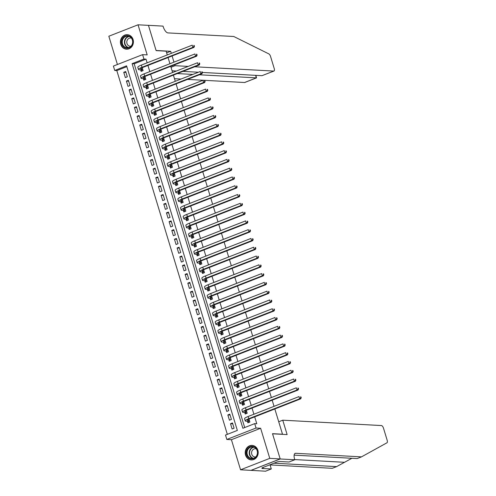 <?xml version="1.0" encoding="UTF-8"?>
<svg xmlns="http://www.w3.org/2000/svg" width="496" height="496" viewBox="0 0 496 496"><rect width="100%" height="100%" fill="white"/><g stroke="black" fill="none" stroke-linecap="round" stroke-linejoin="round"><path stroke-width="0.74" d="M120.751 44.349A7.266 6.498 -86.9 0 0 126.517 49.197A7.266 6.498 -86.9 0 0 133.064 39.525A7.266 6.498 -86.9 0 0 127.305 34.683A7.266 6.498 -86.9 0 0 120.751 44.349M245.539 455.068A7.266 6.498 -86.9 0 0 251.298 459.916A7.266 6.498 -86.9 0 0 257.852 450.244A7.266 6.498 -86.9 0 0 252.092 445.402A7.266 6.498 -86.9 0 0 245.539 455.068M114.731 70.469L113.398 66.073L142.606 54.641L143.939 59.036L132.097 63.668L242.873 428.265L254.708 423.627L256.048 428.023L226.839 439.456L225.506 435.066L237.342 430.429L126.573 65.832L114.731 70.469L116.814 70.581L227.335 434.347M167.27 54.938L166.129 51.169L156.128 50.623L148.459 25.364L138.043 24.8L108.835 36.233L117.422 64.499M274.834 408.964L282.503 434.217L272.509 433.671L280.184 458.93L250.976 470.363L240.56 469.793L269.768 458.36L260.629 428.271L256.048 428.023M260.629 428.271L231.421 439.704L240.56 469.793M231.421 439.704L226.839 439.456M280.184 458.93L269.768 458.36M140.659 69.849L141.124 71.387L143.102 70.612L142.216 67.692M143.332 78.635L143.797 80.172L145.768 79.397L144.882 76.477M145.998 87.42L146.463 88.958L148.44 88.183L147.554 85.262M148.67 96.205L149.135 97.743L151.106 96.968L150.22 94.048M151.336 104.991L151.807 106.528L153.779 105.753L152.892 102.833M154.008 113.776L154.473 115.314L156.445 114.539L155.558 111.619M156.674 122.562L157.145 124.099L159.117 123.324L158.23 120.404M159.346 131.347L159.811 132.885L161.783 132.11L160.896 129.189M162.012 140.132L162.483 141.67L164.455 140.895L163.568 137.975M164.684 148.918L165.149 150.455L167.121 149.68L166.234 146.76M167.35 157.703L167.822 159.241L169.793 158.466L168.907 155.546M170.023 166.489L170.488 168.026L172.459 167.251L171.573 164.331M172.689 175.274L173.16 176.812L175.131 176.037L174.245 173.116M175.361 184.059L175.826 185.597L177.797 184.822L176.911 181.902M178.027 192.845L178.498 194.382L180.47 193.607L179.583 190.687M180.699 201.63L181.164 203.168L183.142 202.393L182.255 199.473M183.365 210.416L183.836 211.953L185.808 211.178L184.921 208.258M186.037 219.201L186.502 220.739L188.48 219.964L187.593 217.043M188.703 227.986L189.174 229.524L191.146 228.749L190.259 225.829M191.375 236.772L191.84 238.309L193.818 237.534L192.932 234.614M194.041 245.557L194.513 247.095L196.484 246.32L195.598 243.4M196.714 254.343L197.179 255.88L199.156 255.105L198.27 252.185M199.386 263.128L199.851 264.666L201.822 263.891L200.936 260.97M202.052 271.913L202.517 273.451L204.495 272.676L203.608 269.756M204.724 280.699L205.189 282.236L207.161 281.461L206.274 278.541M207.39 289.484L207.855 291.022L209.833 290.247L208.946 287.327M210.062 298.27L210.527 299.807L212.499 299.032L211.612 296.118M212.728 307.055L213.193 308.593L215.171 307.818L214.284 304.904M215.4 315.84L215.865 317.378L217.837 316.603L216.95 313.689M218.066 324.626L218.531 326.163L220.509 325.388L219.623 322.474M220.739 333.411L221.204 334.949L223.175 334.174L222.289 331.26M223.405 342.197L223.876 343.734L225.847 342.959L224.961 340.045M226.077 350.982L226.542 352.52L228.513 351.745L227.627 348.831M228.743 359.767L229.214 361.305L231.186 360.53L230.299 357.616M231.415 368.553L231.88 370.09L233.852 369.315L232.965 366.401M234.081 377.338L234.552 378.876L236.524 378.101L235.637 375.187M236.753 386.124L237.218 387.661L239.19 386.886L238.303 383.972M239.419 394.909L239.89 396.447L241.862 395.672L240.975 392.758M242.091 403.694L242.556 405.232L244.528 404.457L243.641 401.543M244.757 412.48L245.229 414.017L247.2 413.242L246.314 410.328M232.754 423.832L230.51 423.714L232.109 428.984L234.081 428.209L232.481 422.939L230.51 423.714M230.082 415.047L227.838 414.929L229.437 420.199L231.415 419.424L229.809 414.154L227.838 414.929M227.416 406.261L225.165 406.143L226.771 411.413L228.743 410.638L227.143 405.368L225.165 406.143M224.744 397.476L222.499 397.358L224.099 402.628L226.077 401.853L224.471 396.583L222.499 397.358M222.078 388.69L219.827 388.573L221.433 393.843L223.405 393.068L221.805 387.798L219.827 388.573M219.406 379.905L217.161 379.787L218.761 385.057L220.739 384.282L219.133 379.012L217.161 379.787M216.74 371.12L214.489 371.002L216.095 376.272L218.066 375.497L216.467 370.227L214.489 371.002M214.067 362.334L211.823 362.216L213.423 367.486L215.394 366.711L213.795 361.441L211.823 362.216M211.401 353.549L209.151 353.431L210.757 358.701L212.728 357.926L211.129 352.656L209.151 353.431M208.729 344.763L206.485 344.646L208.084 349.916L210.056 349.141L208.456 343.871L206.485 344.646M206.057 335.978L203.813 335.86L205.418 341.13L207.39 340.355L205.79 335.085L203.813 335.86M203.391 327.193L201.147 327.075L202.746 332.345L204.718 331.57L203.118 326.3L201.147 327.075M200.719 318.407L198.474 318.289L200.08 323.559L202.052 322.784L200.452 317.514L198.474 318.289M198.053 309.622L195.808 309.504L197.408 314.774L199.38 313.999L197.78 308.729L195.808 309.504M195.381 300.836L193.136 300.712L194.742 305.989L196.714 305.214L195.114 299.944L193.136 300.712M192.715 292.051L190.47 291.927L192.07 297.203L194.041 296.428L192.442 291.158L190.47 291.927M190.042 283.266L187.798 283.142L189.404 288.418L191.375 287.643L189.776 282.373L187.798 283.142M187.376 274.48L185.132 274.356L186.732 279.632L188.703 278.857L187.104 273.587L185.132 274.356M184.704 265.695L182.46 265.571L184.059 270.847L186.037 270.072L184.431 264.802L182.46 265.571M182.038 256.909L179.794 256.785L181.393 262.062L183.365 261.287L181.765 256.017L179.794 256.785M179.366 248.124L177.122 248L178.721 253.276L180.699 252.501L179.093 247.231L177.122 248M176.7 239.339L174.456 239.215L176.055 244.491L178.027 243.716L176.427 238.446L174.456 239.215M174.028 230.553L171.783 230.429L173.383 235.705L175.361 234.93L173.755 229.66L171.783 230.429M171.362 221.768L169.117 221.644L170.717 226.92L172.689 226.145L171.089 220.875L169.117 221.644M168.69 212.982L166.445 212.858L168.045 218.135L170.023 217.36L168.417 212.09L166.445 212.858M166.024 204.197L163.779 204.073L165.379 209.349L167.35 208.574L165.751 203.304L163.779 204.073M163.351 195.412L161.107 195.288L162.707 200.564L164.684 199.789L163.079 194.519L161.107 195.288M160.685 186.626L158.441 186.502L160.041 191.778L162.012 191.003L160.413 185.733L158.441 186.502M158.013 177.841L155.769 177.717L157.368 182.993L159.346 182.218L157.74 176.948L155.769 177.717M155.347 169.055L153.097 168.931L154.702 174.208L156.674 173.433L155.074 168.163L153.097 168.931M152.675 160.27L150.431 160.146L152.03 165.422L154.008 164.647L152.402 159.377L150.431 160.146M150.009 151.485L147.758 151.361L149.364 156.637L151.336 155.862L149.736 150.592L147.758 151.361M147.337 142.699L145.092 142.575L146.692 147.851L148.67 147.076L147.064 141.806L145.092 142.575M144.671 133.914L142.42 133.79L144.026 139.066L145.998 138.291L144.398 133.021L142.42 133.79M141.999 125.128L139.754 125.004L141.354 130.281L143.325 129.506L141.726 124.236L139.754 125.004M139.326 116.343L137.082 116.219L138.688 121.495L140.659 120.72L139.06 115.45L137.082 116.219M136.66 107.558L134.416 107.434L136.016 112.71L137.987 111.935L136.388 106.665L134.416 107.434M133.988 98.772L131.744 98.648L133.35 103.924L135.321 103.149L133.722 97.879L131.744 98.648M131.322 89.987L129.078 89.863L130.677 95.139L132.649 94.364L131.049 89.094L129.078 89.863M128.65 81.201L126.406 81.077L128.011 86.354L129.983 85.579L128.383 80.309L126.406 81.077M126.821 66.662L116.814 70.581M127.311 76.793L125.711 71.523L123.74 72.292L125.339 77.568L127.311 76.793M254.708 423.627L256.792 423.745L254.696 416.851M253.902 414.234L252.03 408.065M251.236 405.449L249.358 399.28M248.564 396.664L246.692 390.495M245.898 387.878L244.02 381.709M243.226 379.093L241.354 372.924M240.56 370.307L238.681 364.138M237.888 361.522L236.015 355.353M235.222 352.737L233.343 346.568M232.55 343.951L230.677 337.782M229.884 335.166L228.005 328.997M227.211 326.38L225.339 320.211M224.545 317.595L222.667 311.426M221.873 308.81L220.001 302.641M219.207 300.024L217.329 293.855M216.535 291.239L214.663 285.07M213.869 282.453L211.99 276.284M211.197 273.668L209.324 267.499M208.531 264.883L206.652 258.714M205.859 256.097L203.986 249.928M203.193 247.312L201.314 241.143M200.52 238.526L198.648 232.357M197.854 229.741L195.976 223.572M195.182 220.956L193.31 214.787M192.516 212.17L190.638 206.001M189.844 203.385L187.965 197.216M187.178 194.599L185.299 188.43M184.506 185.814L182.627 179.645M181.834 177.029L179.961 170.86M179.168 168.243L177.289 162.074M176.495 159.458L174.623 153.283M173.829 150.672L171.951 144.497M171.157 141.887L169.285 135.712M168.491 133.102L166.613 126.926M165.819 124.316L163.947 118.141M163.153 115.531L161.274 109.356M160.481 106.745L158.608 100.57M157.815 97.96L155.936 91.785M155.143 89.175L153.27 82.999M152.477 80.389L150.598 74.214M149.804 71.604L147.932 65.429M147.138 62.818L146.022 59.148L134.18 63.779L244.702 427.546M247.43 421.265L247.895 422.803L249.866 422.028L248.98 419.114M168.063 57.548L169.942 63.724M170.736 66.334L172.608 72.509M173.402 75.119L175.28 81.294M176.074 83.905L177.946 90.08M178.74 92.69L180.618 98.865M181.412 101.475L183.291 107.651M184.078 110.261L185.957 116.436M186.75 119.046L188.629 125.221M189.422 127.832L191.295 134.007M192.088 136.617L193.967 142.792M194.761 145.402L196.633 151.578M197.427 154.188L199.305 160.363M200.099 162.973L201.971 169.148M202.765 171.759L204.643 177.934M205.437 180.544L207.309 186.719M208.103 189.329L209.982 195.505M210.775 198.115L212.648 204.29M213.441 206.9L215.32 213.075M216.113 215.686L217.986 221.861M218.779 224.471L220.658 230.646M221.452 233.256L223.324 239.432M224.118 242.042L225.996 248.217M226.79 250.827L228.662 257.002M229.456 259.613L231.334 265.788M232.128 268.398L234 274.573M234.794 277.183L236.673 283.359M237.466 285.969L239.339 292.144M240.132 294.754L242.011 300.929M242.804 303.54L244.677 309.715M245.47 312.325L247.349 318.5M248.143 321.11L250.021 327.286M250.809 329.896L252.687 336.071M253.481 338.681L255.359 344.856M256.153 347.467L258.025 353.642M258.819 356.252L260.698 362.427M261.491 365.037L263.364 371.213M264.157 373.823L266.036 379.998M266.829 382.608L268.702 388.783M269.495 391.394L271.374 397.569M272.168 400.179L274.04 406.354M142.606 54.641L147.188 54.889L138.043 24.8M146.022 59.148L143.939 59.036M134.18 63.779L132.097 63.668M125.984 72.416L123.74 72.292M249.401 420.49L247.963 420.416A4.656 0.787 -16.9 0 1 247.454 420.224A4.656 0.787 -16.9 0 1 249.829 418.754L300.706 398.84L299.665 398.784L248.787 418.698A6.987 1.178 163.1 0 0 245.229 420.899A6.987 1.178 163.1 0 0 245.991 421.185L247.845 421.29L249.451 420.658M249.228 422.282L247.845 421.29M300.799 397.736L301.221 397.761L300.948 396.881L300.533 396.856L300.799 397.736L299.665 398.784L298.995 396.583L248.118 416.504A6.987 1.178 163.1 0 0 244.559 418.705L245.229 420.899M300.533 396.856L300.948 396.881M301.221 397.761L300.706 398.84M255.744 447.907A6.287 5.623 93.1 0 1 256.252 456.766A6.287 5.623 93.1 0 1 248.316 457.448A6.287 5.623 93.1 0 1 247.802 448.582A6.287 5.623 93.1 0 1 255.744 447.907M248.8 457.107A5.822 5.208 -86.9 0 0 251.918 458.502A5.822 5.208 -86.9 0 0 257.052 454.838A5.822 5.208 -86.9 0 0 255.676 448.266A5.822 5.208 -86.9 0 0 252.551 446.871A5.822 5.208 -86.9 0 0 247.423 450.535A5.822 5.208 -86.9 0 0 248.8 457.107M256.172 448.818A4.148 3.708 -86.9 0 0 255.502 448.713A4.148 3.708 -86.9 0 0 251.85 451.323A4.148 3.708 -86.9 0 0 252.83 455.998A4.148 3.708 -86.9 0 0 255.056 456.99A4.148 3.708 -86.9 0 0 255.725 456.959M253.059 445.538A7.217 6.454 -86.9 0 0 252.421 445.464A7.217 6.454 -86.9 0 0 246.059 450.008A7.217 6.454 -86.9 0 0 247.764 458.155A7.217 6.454 -86.9 0 0 251.639 459.885A7.217 6.454 -86.9 0 0 252.278 459.885M130.956 37.188A6.287 5.623 93.1 0 1 131.465 46.047A6.287 5.623 93.1 0 1 123.529 46.729A6.287 5.623 93.1 0 1 123.02 37.863A6.287 5.623 93.1 0 1 130.956 37.188M124.012 46.388A5.822 5.208 -86.9 0 0 127.137 47.783A5.822 5.208 -86.9 0 0 132.265 44.119A5.822 5.208 -86.9 0 0 130.888 37.547A5.822 5.208 -86.9 0 0 127.77 36.152A5.822 5.208 -86.9 0 0 122.636 39.816A5.822 5.208 -86.9 0 0 124.012 46.388M131.384 38.099A4.148 3.708 -86.9 0 0 130.715 37.994A4.148 3.708 -86.9 0 0 127.063 40.604A4.148 3.708 -86.9 0 0 128.042 45.279A4.148 3.708 -86.9 0 0 130.268 46.271A4.148 3.708 -86.9 0 0 130.944 46.24M128.272 34.819A7.217 6.454 -86.9 0 0 127.633 34.745A7.217 6.454 -86.9 0 0 121.272 39.289A7.217 6.454 -86.9 0 0 122.977 47.436A7.217 6.454 -86.9 0 0 126.852 49.166A7.217 6.454 -86.9 0 0 127.491 49.166M270.066 464.919L332.283 468.311L336.604 466.618L351.881 458.279M282.751 420.186L381.467 425.562A2.796 1.159 68.6 0 1 383.52 428.265L387.165 440.256A2.796 1.159 68.6 0 1 386.992 442.767L361.491 456.872L295.678 453.288A6.522 2.703 68.6 0 0 295.17 453.369A6.522 2.703 68.6 0 0 294.63 459.284L294.773 459.767L280.197 458.974L272.546 433.802L287.128 434.595L282.751 420.186L278.721 421.761M294.773 459.767L289.05 462.005L279.719 461.497L277.208 461.925L261.975 467.889L263.221 467.957L261.962 468.453L271.293 468.962L265.571 471.2L250.976 470.363M250.988 470.406L280.197 458.974M361.491 456.872L357.17 458.564L294.134 455.136M273.941 463.202L336.604 466.618M271.293 468.962L270.01 464.746M263.221 467.957L263.072 467.461M174.487 78.69L181.021 79.044M187.575 79.403L244.559 82.503L256.364 77.884L255.589 75.342M177.332 73.582L192.826 74.425M199.38 74.778L256.537 77.866L244.776 82.472A2.796 1.159 -111.4 0 1 244.559 82.503M194.736 66.768L273.767 71.071A2.796 1.159 68.6 0 0 273.984 71.033A2.796 1.159 68.6 0 0 274.214 68.504L270.574 56.507A2.796 1.159 68.6 0 0 268.844 53.897L233.765 36.493L167.952 32.91A6.522 2.703 -111.4 0 1 163.172 26.598L163.023 26.114L148.44 25.321L156.091 50.493L170.667 51.286L166.644 52.861M174.759 64.759L175.045 65.695L171.021 67.27M170.667 51.286L171.3 53.357M172.093 55.974L173.966 62.143M172.093 70.798L176.384 71.027M182.937 71.387L198.431 72.23M202.38 72.447L261.962 75.69L273.767 71.071M175.045 65.695L188.189 66.408M273.984 71.033L261.962 75.69M255.862 75.355L256.537 77.866M246.735 411.705L245.297 411.63A4.656 0.787 -16.9 0 1 244.788 411.438A4.656 0.787 -16.9 0 1 247.163 409.969L298.034 390.054L296.992 389.999L246.121 409.913A6.987 1.178 163.1 0 0 242.556 412.114A6.987 1.178 163.1 0 0 243.325 412.399L245.179 412.505L246.785 411.872M246.555 413.497L245.179 412.505M298.133 388.951L298.549 388.976L298.282 388.095L297.867 388.07L298.133 388.951L296.992 389.999L296.329 387.798L245.452 407.718A6.987 1.178 163.1 0 0 241.893 409.919L242.556 412.114M297.867 388.07L298.282 388.095M298.549 388.976L298.034 390.054M244.063 402.919L242.625 402.845A4.656 0.787 -16.9 0 1 242.116 402.653A4.656 0.787 -16.9 0 1 244.491 401.183L295.368 381.269L294.326 381.207L243.449 401.128A6.987 1.178 163.1 0 0 239.89 403.329A6.987 1.178 163.1 0 0 240.653 403.614L242.507 403.719L244.113 403.087M243.889 404.711L242.507 403.719M295.461 380.165L295.876 380.19L295.61 379.31L295.194 379.285L295.461 380.165L294.326 381.207L293.657 379.012L242.78 398.933A6.987 1.178 163.1 0 0 239.221 401.134L239.89 403.329M295.194 379.285L295.61 379.31M295.876 380.19L295.368 381.269M241.397 394.134L239.959 394.06A4.656 0.787 -16.9 0 1 239.45 393.867A4.656 0.787 -16.9 0 1 241.819 392.398L292.696 372.484L291.654 372.422L240.783 392.342A6.987 1.178 163.1 0 0 237.218 394.543A6.987 1.178 163.1 0 0 237.987 394.828L239.841 394.934L241.447 394.301M241.217 395.926L239.841 394.934M292.795 371.38L293.21 371.405L292.944 370.524L292.528 370.5L292.795 371.38L291.654 372.422L290.991 370.227L240.114 390.147A6.987 1.178 163.1 0 0 236.555 392.348L237.218 394.543M292.528 370.5L292.944 370.524M293.21 371.405L292.696 372.484M238.725 385.349L237.286 385.274A4.656 0.787 -16.9 0 1 236.778 385.082A4.656 0.787 -16.9 0 1 239.153 383.613L290.03 363.698L288.988 363.636L238.111 383.557A6.987 1.178 163.1 0 0 234.552 385.758A6.987 1.178 163.1 0 0 235.315 386.043L237.169 386.148L238.774 385.516M238.551 387.14L237.169 386.148M290.123 362.595L290.538 362.619L290.272 361.739L289.856 361.714L290.123 362.595L288.988 363.636L288.319 361.441L237.441 381.362A6.987 1.178 163.1 0 0 233.883 383.563L234.552 385.758M289.856 361.714L290.272 361.739M290.538 362.619L290.03 363.698M236.059 376.563L234.62 376.489A4.656 0.787 -16.9 0 1 234.112 376.297A4.656 0.787 -16.9 0 1 236.48 374.827L287.358 354.913L286.316 354.851L235.439 374.771A6.987 1.178 163.1 0 0 231.88 376.972A6.987 1.178 163.1 0 0 232.643 377.258L234.503 377.363L236.108 376.731M235.879 378.355L234.503 377.363M287.457 353.809L287.872 353.834L287.606 352.954L287.19 352.929L287.457 353.809L286.316 354.851L285.646 352.656L234.775 372.577A6.987 1.178 163.1 0 0 231.21 374.778L231.88 376.972M287.19 352.929L287.606 352.954M287.872 353.834L287.358 354.913M233.387 367.778L231.948 367.703A4.656 0.787 -16.9 0 1 231.44 367.511A4.656 0.787 -16.9 0 1 233.814 366.042L284.692 346.127L283.65 346.065L232.773 365.986A6.987 1.178 163.1 0 0 229.214 368.187A6.987 1.178 163.1 0 0 229.977 368.472L231.83 368.578L233.436 367.945M233.213 369.57L231.83 368.578M284.785 345.024L285.2 345.049L284.933 344.168L284.518 344.143L284.785 345.024L283.65 346.065L282.98 343.871L232.103 363.791A6.987 1.178 163.1 0 0 228.544 365.992L229.214 368.187M284.518 344.143L284.933 344.168M285.2 345.049L284.692 346.127M230.721 358.992L229.282 358.918A4.656 0.787 -16.9 0 1 228.768 358.726A4.656 0.787 -16.9 0 1 231.142 357.256L282.019 337.342L280.978 337.28L230.101 357.201A6.987 1.178 163.1 0 0 226.542 359.402A6.987 1.178 163.1 0 0 227.304 359.687L229.164 359.792L230.77 359.16M230.541 360.784L229.164 359.792M282.119 336.238L282.534 336.263L282.267 335.383L281.852 335.358L282.119 336.238L280.978 337.28L280.308 335.085L229.437 355.006A6.987 1.178 163.1 0 0 225.872 357.207L226.542 359.402M281.852 335.358L282.267 335.383M282.534 336.263L282.019 337.342M228.048 350.207L226.61 350.133A4.656 0.787 -16.9 0 1 226.102 349.94A4.656 0.787 -16.9 0 1 228.476 348.471L279.353 328.557L278.312 328.495L227.435 348.415A6.987 1.178 163.1 0 0 223.876 350.616A6.987 1.178 163.1 0 0 224.638 350.901L226.492 351.007L228.098 350.374M227.875 351.999L226.492 351.007M279.446 327.453L279.862 327.478L279.595 326.597L279.18 326.573L279.446 327.453L278.312 328.495L277.642 326.3L226.765 346.22A6.987 1.178 163.1 0 0 223.206 348.421L223.876 350.616M279.18 326.573L279.595 326.597M279.862 327.478L279.353 328.557M225.376 341.422L223.944 341.347A4.656 0.787 -16.9 0 1 223.429 341.155A4.656 0.787 -16.9 0 1 225.804 339.686L276.681 319.771L275.64 319.709L224.762 339.63A6.987 1.178 163.1 0 0 221.204 341.831A6.987 1.178 163.1 0 0 221.966 342.116L223.826 342.221L225.432 341.589M225.203 343.213L223.826 342.221M276.78 318.668L277.196 318.692L276.929 317.812L276.514 317.787L276.78 318.668L275.64 319.709L274.97 317.514L224.099 337.435A6.987 1.178 163.1 0 0 220.534 339.636L221.204 341.831M276.514 317.787L276.929 317.812M277.196 318.692L276.681 319.771M222.71 332.636L221.272 332.562A4.656 0.787 -16.9 0 1 220.763 332.37A4.656 0.787 -16.9 0 1 223.138 330.9L274.009 310.986L272.974 310.924L222.096 330.844A6.987 1.178 163.1 0 0 218.538 333.045A6.987 1.178 163.1 0 0 219.3 333.331L221.154 333.436L222.76 332.804M222.537 334.428L221.154 333.436M274.108 309.882L274.524 309.907L274.257 309.027L273.842 309.002L274.108 309.882L272.974 310.924L272.304 308.729L221.427 328.65A6.987 1.178 163.1 0 0 217.868 330.851L218.538 333.045M273.842 309.002L274.257 309.027M274.524 309.907L274.009 310.986M220.038 323.851L218.606 323.776A4.656 0.787 -16.9 0 1 218.091 323.584A4.656 0.787 -16.9 0 1 220.466 322.115L271.343 302.2L270.301 302.138L219.424 322.059A6.987 1.178 163.1 0 0 215.865 324.26A6.987 1.178 163.1 0 0 216.628 324.545L218.488 324.651L220.094 324.018M219.864 325.643L218.488 324.651M271.442 301.097L271.858 301.122L271.591 300.241L271.176 300.216L271.442 301.097L270.301 302.138L269.632 299.944L218.761 319.864A6.987 1.178 163.1 0 0 215.196 322.065L215.865 324.26M271.176 300.216L271.591 300.241M271.858 301.122L271.343 302.2M217.372 315.065L215.934 314.991A4.656 0.787 -16.9 0 1 215.425 314.799A4.656 0.787 -16.9 0 1 217.8 313.329L268.671 293.415L267.629 293.353L216.758 313.274A6.987 1.178 163.1 0 0 213.193 315.475A6.987 1.178 163.1 0 0 213.962 315.76L215.816 315.865L217.422 315.233M217.198 316.857L215.816 315.865M268.77 292.311L269.185 292.336L268.919 291.456L268.503 291.431L268.77 292.311L267.629 293.353L266.966 291.158L216.089 311.079A6.987 1.178 163.1 0 0 212.53 313.28L213.193 315.475M268.503 291.431L268.919 291.456M269.185 292.336L268.671 293.415M214.7 306.28L213.268 306.206A4.656 0.787 -16.9 0 1 212.753 306.013A4.656 0.787 -16.9 0 1 215.128 304.544L266.005 284.63L264.963 284.568L214.086 304.488A6.987 1.178 163.1 0 0 210.527 306.689A6.987 1.178 163.1 0 0 211.29 306.974L213.15 307.08L214.756 306.447M214.526 308.072L213.15 307.08M266.104 283.526L266.519 283.551L266.253 282.67L265.837 282.646L266.104 283.526L264.963 284.568L264.294 282.373L213.423 302.293A6.987 1.178 163.1 0 0 209.858 304.494L210.527 306.689M265.837 282.646L266.253 282.67M266.519 283.551L266.005 284.63M212.034 297.495L210.595 297.42A4.656 0.787 -16.9 0 1 210.087 297.228A4.656 0.787 -16.9 0 1 212.462 295.759L263.333 275.844L262.291 275.782L211.42 295.703A6.987 1.178 163.1 0 0 207.855 297.904A6.987 1.178 163.1 0 0 208.624 298.189L210.478 298.294L212.083 297.662M211.86 299.286L210.478 298.294M263.432 274.741L263.847 274.765L263.581 273.885L263.165 273.86L263.432 274.741L262.291 275.782L261.628 273.587L210.75 293.508A6.987 1.178 163.1 0 0 207.192 295.709L207.855 297.904M263.165 273.86L263.581 273.885M263.847 274.765L263.333 275.844M209.362 288.709L207.929 288.635A4.656 0.787 -16.9 0 1 207.415 288.443A4.656 0.787 -16.9 0 1 209.789 286.973L260.667 267.059L259.625 266.997L208.748 286.917A6.987 1.178 163.1 0 0 205.189 289.118A6.987 1.178 163.1 0 0 205.952 289.404L207.812 289.503L209.417 288.877M209.188 290.501L207.812 289.503M260.766 265.955L261.181 265.98L260.915 265.1L260.493 265.075L260.766 265.955L259.625 266.997L258.955 264.802L208.084 284.723A6.987 1.178 163.1 0 0 204.519 286.924L205.189 289.118M260.493 265.075L260.915 265.1M261.181 265.98L260.667 267.059M206.696 279.924L205.257 279.849A4.656 0.787 -16.9 0 1 204.749 279.657A4.656 0.787 -16.9 0 1 207.123 278.188L257.994 258.273L256.953 258.211L206.082 278.132A6.987 1.178 163.1 0 0 202.517 280.333A6.987 1.178 163.1 0 0 203.286 280.618L205.139 280.717L206.745 280.091M206.522 281.716L205.139 280.717M258.094 257.17L258.509 257.195L258.242 256.314L257.827 256.289L258.094 257.17L256.953 258.211L256.289 256.017L205.412 275.937A6.987 1.178 163.1 0 0 201.853 278.138L202.517 280.333M257.827 256.289L258.242 256.314M258.509 257.195L257.994 258.273M204.023 271.138L202.591 271.064A4.656 0.787 -16.9 0 1 202.077 270.872A4.656 0.787 -16.9 0 1 204.451 269.402L255.328 249.488L254.287 249.426L203.41 269.347A6.987 1.178 163.1 0 0 199.851 271.548A6.987 1.178 163.1 0 0 200.613 271.833L202.473 271.932L204.079 271.306M203.85 272.93L202.473 271.932M255.428 248.384L255.843 248.409L255.576 247.529L255.155 247.504L255.428 248.384L254.287 249.426L253.617 247.231L202.746 267.152A6.987 1.178 163.1 0 0 199.181 269.353L199.851 271.548M255.155 247.504L255.576 247.529M255.843 248.409L255.328 249.488M201.357 262.353L199.919 262.279A4.656 0.787 -16.9 0 1 199.411 262.086A4.656 0.787 -16.9 0 1 201.785 260.617L252.656 240.703L251.615 240.641L200.744 260.561A6.987 1.178 163.1 0 0 197.179 262.762A6.987 1.178 163.1 0 0 197.947 263.047L199.801 263.147L201.407 262.52M201.184 264.145L199.801 263.147M252.755 239.599L253.171 239.624L252.904 238.743L252.489 238.719L252.755 239.599L251.615 240.641L250.951 238.446L200.074 258.366A6.987 1.178 163.1 0 0 196.515 260.567L197.179 262.762M252.489 238.719L252.904 238.743M253.171 239.624L252.656 240.703M198.685 253.568L197.253 253.493A4.656 0.787 -16.9 0 1 196.738 253.301A4.656 0.787 -16.9 0 1 199.113 251.832L249.99 231.917L248.949 231.855L198.071 251.776A6.987 1.178 163.1 0 0 194.513 253.977A6.987 1.178 163.1 0 0 195.275 254.262L197.135 254.361L198.735 253.735M198.512 255.359L197.135 254.361M250.083 230.814L250.505 230.838L250.238 229.958L249.817 229.933L250.083 230.814L248.949 231.855L248.279 229.66L197.408 249.581A6.987 1.178 163.1 0 0 193.843 251.782L194.513 253.977M249.817 229.933L250.238 229.958M250.505 230.838L249.99 231.917M196.019 244.782L194.581 244.708A4.656 0.787 -16.9 0 1 194.072 244.516A4.656 0.787 -16.9 0 1 196.447 243.046L247.318 223.132L246.276 223.07L195.405 242.99A6.987 1.178 163.1 0 0 191.84 245.191A6.987 1.178 163.1 0 0 192.609 245.477L194.463 245.576L196.069 244.95M195.846 246.574L194.463 245.576M247.417 222.028L247.833 222.053L247.566 221.173L247.151 221.148L247.417 222.028L246.276 223.07L245.613 220.875L194.736 240.796A6.987 1.178 163.1 0 0 191.177 242.997L191.84 245.191M247.151 221.148L247.566 221.173M247.833 222.053L247.318 223.132M193.347 235.997L191.909 235.922A4.656 0.787 -16.9 0 1 191.4 235.73A4.656 0.787 -16.9 0 1 193.775 234.261L244.652 214.346L243.61 214.284L192.733 234.205A6.987 1.178 163.1 0 0 189.174 236.406A6.987 1.178 163.1 0 0 189.937 236.691L191.797 236.79L193.397 236.164M193.173 237.789L191.797 236.79M244.745 213.243L245.167 213.268L244.9 212.387L244.478 212.362L244.745 213.243L243.61 214.284L242.941 212.09L192.07 232.01A6.987 1.178 163.1 0 0 188.505 234.211L189.174 236.406M244.478 212.362L244.9 212.387M245.167 213.268L244.652 214.346M190.681 227.211L189.243 227.137A4.656 0.787 -16.9 0 1 188.734 226.945A4.656 0.787 -16.9 0 1 191.109 225.475L241.98 205.561L240.938 205.499L190.067 225.42A6.987 1.178 163.1 0 0 186.502 227.621A6.987 1.178 163.1 0 0 187.271 227.906L189.125 228.005L190.731 227.379M190.507 229.003L189.125 228.005M242.079 204.457L242.494 204.482L242.228 203.602L241.812 203.577L242.079 204.457L240.938 205.499L240.275 203.304L189.398 223.225A6.987 1.178 163.1 0 0 185.839 225.426L186.502 227.621M241.812 203.577L242.228 203.602M242.494 204.482L241.98 205.561M188.009 218.426L186.57 218.352A4.656 0.787 -16.9 0 1 186.062 218.159A4.656 0.787 -16.9 0 1 188.437 216.69L239.314 196.776L238.272 196.714L187.395 216.634A6.987 1.178 163.1 0 0 183.836 218.835A6.987 1.178 163.1 0 0 184.599 219.12L186.459 219.22L188.058 218.593M187.835 220.218L186.459 219.22M239.407 195.672L239.828 195.697L239.562 194.816L239.14 194.792L239.407 195.672L238.272 196.714L237.603 194.519L186.732 214.439A6.987 1.178 163.1 0 0 183.167 216.64L183.836 218.835M239.14 194.792L239.562 194.816M239.828 195.697L239.314 196.776M185.343 209.641L183.904 209.566A4.656 0.787 -16.9 0 1 183.396 209.374A4.656 0.787 -16.9 0 1 185.771 207.905L236.642 187.99L235.6 187.928L184.729 207.849A6.987 1.178 163.1 0 0 181.164 210.05A6.987 1.178 163.1 0 0 181.933 210.335L183.787 210.434L185.392 209.808M185.163 211.432L183.787 210.434M236.741 186.887L237.156 186.911L236.89 186.031L236.474 186.006L236.741 186.887L235.6 187.928L234.937 185.733L184.059 205.654A6.987 1.178 163.1 0 0 180.501 207.855L181.164 210.05M236.474 186.006L236.89 186.031M237.156 186.911L236.642 187.99M182.671 200.855L181.232 200.781A4.656 0.787 -16.9 0 1 180.724 200.589A4.656 0.787 -16.9 0 1 183.098 199.119L233.976 179.205L232.934 179.143L182.057 199.063A6.987 1.178 163.1 0 0 178.498 201.264A6.987 1.178 163.1 0 0 179.261 201.55L181.114 201.649L182.72 201.023M182.497 202.647L181.114 201.649M234.069 178.101L234.49 178.126L234.217 177.246L233.802 177.221L234.069 178.101L232.934 179.143L232.264 176.948L181.387 196.869A6.987 1.178 163.1 0 0 177.828 199.07L178.498 201.264M233.802 177.221L234.217 177.246M234.49 178.126L233.976 179.205M180.005 192.07L178.566 191.995A4.656 0.787 -16.9 0 1 178.058 191.803A4.656 0.787 -16.9 0 1 180.432 190.334L231.303 170.419L230.262 170.357L179.391 190.278A6.987 1.178 163.1 0 0 175.826 192.479A6.987 1.178 163.1 0 0 176.595 192.764L178.448 192.863L180.054 192.237M179.825 193.862L178.448 192.863M231.403 169.316L231.818 169.341L231.551 168.46L231.136 168.435L231.403 169.316L230.262 170.357L229.598 168.163L178.721 188.083A6.987 1.178 163.1 0 0 175.162 190.284L175.826 192.479M231.136 168.435L231.551 168.46M231.818 169.341L231.303 170.419M177.332 183.284L175.894 183.21A4.656 0.787 -16.9 0 1 175.386 183.018A4.656 0.787 -16.9 0 1 177.76 181.548L228.637 161.628L227.596 161.572L176.719 181.493A6.987 1.178 163.1 0 0 173.16 183.694A6.987 1.178 163.1 0 0 173.922 183.979L175.776 184.078L177.382 183.452M177.159 185.076L175.776 184.078M228.73 160.53L229.146 160.555L228.879 159.675L228.464 159.65L228.73 160.53L227.596 161.572L226.926 159.377L176.049 179.298A6.987 1.178 163.1 0 0 172.49 181.499L173.16 183.694M228.464 159.65L228.879 159.675M229.146 160.555L228.637 161.628M174.666 174.499L173.228 174.425A4.656 0.787 -16.9 0 1 172.72 174.232A4.656 0.787 -16.9 0 1 175.088 172.763L225.965 152.842L224.924 152.787L174.053 172.707A6.987 1.178 163.1 0 0 170.488 174.908A6.987 1.178 163.1 0 0 171.256 175.193L173.11 175.293L174.716 174.666M174.487 176.291L173.11 175.293M226.064 151.745L226.48 151.77L226.213 150.889L225.798 150.865L226.064 151.745L224.924 152.787L224.26 150.592L173.383 170.512A6.987 1.178 163.1 0 0 169.824 172.713L170.488 174.908M225.798 150.865L226.213 150.889M226.48 151.77L225.965 152.842M171.994 165.714L170.556 165.639A4.656 0.787 -16.9 0 1 170.047 165.447A4.656 0.787 -16.9 0 1 172.422 163.978L223.299 144.057L222.258 144.001L171.38 163.922A6.987 1.178 163.1 0 0 167.822 166.123A6.987 1.178 163.1 0 0 168.584 166.408L170.438 166.507L172.044 165.881M171.821 167.505L170.438 166.507M223.392 142.96L223.808 142.984L223.541 142.104L223.126 142.079L223.392 142.96L222.258 144.001L221.588 141.806L170.711 161.727A6.987 1.178 163.1 0 0 167.152 163.928L167.822 166.123M223.126 142.079L223.541 142.104M223.808 142.984L223.299 144.057M169.328 156.928L167.89 156.854A4.656 0.787 -16.9 0 1 167.381 156.662A4.656 0.787 -16.9 0 1 169.75 155.192L220.627 135.272L219.585 135.216L168.714 155.136A6.987 1.178 163.1 0 0 165.149 157.337A6.987 1.178 163.1 0 0 165.912 157.623L167.772 157.722L169.378 157.096M169.148 158.72L167.772 157.722M220.726 134.174L221.142 134.199L220.875 133.319L220.46 133.294L220.726 134.174L219.585 135.216L218.922 133.021L168.045 152.942A6.987 1.178 163.1 0 0 164.48 155.143L165.149 157.337M220.46 133.294L220.875 133.319M221.142 134.199L220.627 135.272M166.656 148.143L165.218 148.062A4.656 0.787 -16.9 0 1 164.709 147.876A4.656 0.787 -16.9 0 1 167.084 146.407L217.961 126.486L216.919 126.43L166.042 146.351A6.987 1.178 163.1 0 0 162.483 148.552A6.987 1.178 163.1 0 0 163.246 148.837L165.1 148.936L166.706 148.31M166.482 149.935L165.1 148.936M218.054 125.389L218.469 125.414L218.203 124.533L217.787 124.508L218.054 125.389L216.919 126.43L216.25 124.236L165.373 144.156A6.987 1.178 163.1 0 0 161.814 146.357L162.483 148.552M217.787 124.508L218.203 124.533M218.469 125.414L217.961 126.486M163.99 139.357L162.552 139.277A4.656 0.787 -16.9 0 1 162.043 139.091A4.656 0.787 -16.9 0 1 164.412 137.621L215.289 117.701L214.247 117.645L163.37 137.566A6.987 1.178 163.1 0 0 159.811 139.767A6.987 1.178 163.1 0 0 160.574 140.052L162.434 140.151L164.04 139.525M163.81 141.149L162.434 140.151M215.388 116.603L215.803 116.628L215.537 115.748L215.121 115.723L215.388 116.603L214.247 117.645L213.578 115.45L162.707 135.371A6.987 1.178 163.1 0 0 159.142 137.572L159.811 139.767M215.121 115.723L215.537 115.748M215.803 116.628L215.289 117.701M161.318 130.572L159.879 130.491A4.656 0.787 -16.9 0 1 159.371 130.305A4.656 0.787 -16.9 0 1 161.746 128.836L212.623 108.915L211.581 108.86L160.704 128.78A6.987 1.178 163.1 0 0 157.145 130.981A6.987 1.178 163.1 0 0 157.908 131.266L159.762 131.366L161.367 130.739M161.144 132.364L159.762 131.366M212.716 107.818L213.131 107.843L212.865 106.962L212.449 106.938L212.716 107.818L211.581 108.86L210.912 106.665L160.034 126.585A6.987 1.178 163.1 0 0 156.476 128.786L157.145 130.981M212.449 106.938L212.865 106.962M213.131 107.843L212.623 108.915M158.646 121.787L157.213 121.706A4.656 0.787 -16.9 0 1 156.699 121.52A4.656 0.787 -16.9 0 1 159.073 120.051L209.951 100.13L208.909 100.074L158.032 119.995A6.987 1.178 163.1 0 0 154.473 122.196A6.987 1.178 163.1 0 0 155.236 122.481L157.096 122.58L158.701 121.954M158.472 123.578L157.096 122.58M210.05 99.033L210.465 99.057L210.199 98.177L209.783 98.152L210.05 99.033L208.909 100.074L208.239 97.879L157.368 117.8A6.987 1.178 163.1 0 0 153.803 120.001L154.473 122.196M209.783 98.152L210.199 98.177M210.465 99.057L209.951 100.13M155.98 113.001L154.541 112.921A4.656 0.787 -16.9 0 1 154.033 112.735A4.656 0.787 -16.9 0 1 156.407 111.265L207.285 91.345L206.243 91.289L155.366 111.209A6.987 1.178 163.1 0 0 151.807 113.41A6.987 1.178 163.1 0 0 152.57 113.696L154.423 113.795L156.029 113.169M155.806 114.793L154.423 113.795M207.378 90.247L207.793 90.272L207.526 89.392L207.111 89.367L207.378 90.247L206.243 91.289L205.573 89.094L154.696 109.015A6.987 1.178 163.1 0 0 151.137 111.216L151.807 113.41M207.111 89.367L207.526 89.392M207.793 90.272L207.285 91.345M153.307 104.216L151.875 104.135A4.656 0.787 -16.9 0 1 151.361 103.949A4.656 0.787 -16.9 0 1 153.735 102.48L204.612 82.559L203.571 82.503L152.694 102.424A6.987 1.178 163.1 0 0 149.135 104.625A6.987 1.178 163.1 0 0 149.897 104.91L151.757 105.009L153.363 104.383M153.134 106.008L151.757 105.009M204.712 81.462L205.127 81.487L204.86 80.606L204.445 80.581L204.712 81.462L203.571 82.503L202.901 80.309L152.03 100.229A6.987 1.178 163.1 0 0 148.465 102.43L149.135 104.625M204.445 80.581L204.86 80.606M205.127 81.487L204.612 82.559M150.641 95.43L149.203 95.35A4.656 0.787 -16.9 0 1 148.695 95.164A4.656 0.787 -16.9 0 1 151.069 93.694L201.94 73.774L200.905 73.718L150.028 93.639A6.987 1.178 163.1 0 0 146.463 95.84A6.987 1.178 163.1 0 0 147.231 96.125L149.085 96.224L150.691 95.598M150.468 97.222L149.085 96.224M202.039 72.676L202.455 72.701L202.188 71.821L201.773 71.796L202.039 72.676L200.905 73.718L200.235 71.523L149.358 91.444A6.987 1.178 163.1 0 0 145.799 93.645L146.463 95.84M201.773 71.796L202.188 71.821M202.455 72.701L201.94 73.774M147.969 86.645L146.537 86.564A4.656 0.787 -16.9 0 1 146.022 86.378A4.656 0.787 -16.9 0 1 148.397 84.909L199.274 64.988L198.233 64.933L147.355 84.853A6.987 1.178 163.1 0 0 143.797 87.054A6.987 1.178 163.1 0 0 144.559 87.339L146.419 87.439L148.025 86.812M147.796 88.437L146.419 87.439M199.373 63.891L199.789 63.916L199.522 63.035L199.107 63.011L199.373 63.891L198.233 64.933L197.563 62.738L146.692 82.658A6.987 1.178 163.1 0 0 143.127 84.859L143.797 87.054M199.107 63.011L199.522 63.035M199.789 63.916L199.274 64.988M145.303 77.86L143.865 77.779A4.656 0.787 -16.9 0 1 143.356 77.593A4.656 0.787 -16.9 0 1 145.731 76.124L196.602 56.203L195.56 56.147L144.689 76.068A6.987 1.178 163.1 0 0 141.124 78.269A6.987 1.178 163.1 0 0 141.893 78.554L143.747 78.653L145.353 78.027M145.13 79.651L143.747 78.653M196.701 55.106L197.117 55.13L196.85 54.25L196.435 54.225L196.701 55.106L195.56 56.147L194.897 53.952L144.02 73.873A6.987 1.178 163.1 0 0 140.461 76.074L141.124 78.269M196.435 54.225L196.85 54.25M197.117 55.13L196.602 56.203M142.631 69.074L141.199 68.994A4.656 0.787 -16.9 0 1 140.684 68.808A4.656 0.787 -16.9 0 1 143.059 67.338L193.936 47.418L192.894 47.362L142.017 67.282A6.987 1.178 163.1 0 0 138.458 69.483A6.987 1.178 163.1 0 0 139.221 69.769L141.081 69.868L142.687 69.242M142.457 70.866L141.081 69.868M194.035 46.32L194.451 46.345L194.184 45.465L193.769 45.44L194.035 46.32L192.894 47.362L192.225 45.167L141.354 65.088A6.987 1.178 163.1 0 0 137.789 67.289L138.458 69.483M193.769 45.44L194.184 45.465M194.451 46.345L193.936 47.418M247.963 420.416L247.771 419.777M248.787 418.698L248.118 416.504M253.016 458.434A5.822 5.208 93.1 0 1 250.97 457.225A5.822 5.208 93.1 0 1 249.414 451.23A5.822 5.208 93.1 0 1 253.63 447.057M254.095 447.225A5.63 5.034 -86.9 0 0 249.817 451.168A5.63 5.034 -86.9 0 0 251.286 457.089A5.63 5.034 -86.9 0 0 253.493 458.316M128.228 47.715A5.822 5.208 93.1 0 1 126.182 46.506A5.822 5.208 93.1 0 1 124.626 40.511A5.822 5.208 93.1 0 1 128.848 36.338M129.307 36.506A5.63 5.034 -86.9 0 0 125.029 40.449A5.63 5.034 -86.9 0 0 126.505 46.37A5.63 5.034 -86.9 0 0 128.706 47.597M344.422 462.291L294.717 459.581M294.742 453.66L295.678 453.288M245.297 411.63L245.105 410.992M246.121 409.913L245.452 407.718M242.625 402.845L242.432 402.206M243.449 401.128L242.78 398.933M239.959 394.06L239.766 393.421M240.783 392.342L240.114 390.147M237.286 385.274L237.094 384.636M238.111 383.557L237.441 381.362M234.62 376.489L234.428 375.85M235.439 374.771L234.775 372.577M231.948 367.703L231.756 367.065M232.773 365.986L232.103 363.791M229.282 358.918L229.09 358.279M230.101 357.201L229.437 355.006M226.61 350.133L226.418 349.494M227.435 348.415L226.765 346.22M223.944 341.347L223.752 340.709M224.762 339.63L224.099 337.435M221.272 332.562L221.08 331.923M222.096 330.844L221.427 328.65M218.606 323.776L218.414 323.138M219.424 322.059L218.761 319.864M215.934 314.991L215.741 314.352M216.758 313.274L216.089 311.079M213.268 306.206L213.075 305.567M214.086 304.488L213.423 302.293M210.595 297.42L210.403 296.782M211.42 295.703L210.75 293.508M207.929 288.635L207.737 287.996M208.748 286.917L208.084 284.723M205.257 279.849L205.065 279.211M206.082 278.132L205.412 275.937M202.591 271.064L202.393 270.425M203.41 269.347L202.746 267.152M199.919 262.279L199.727 261.64M200.744 260.561L200.074 258.366M197.253 253.493L197.055 252.855M198.071 251.776L197.408 249.581M194.581 244.708L194.389 244.069M195.405 242.99L194.736 240.796M191.909 235.922L191.716 235.284M192.733 234.205L192.07 232.01M189.243 227.137L189.05 226.498M190.067 225.42L189.398 223.225M186.57 218.352L186.378 217.713M187.395 216.634L186.732 214.439M183.904 209.566L183.712 208.928M184.729 207.849L184.059 205.654M181.232 200.781L181.04 200.142M182.057 199.063L181.387 196.869M178.566 191.995L178.374 191.357M179.391 190.278L178.721 188.083M175.894 183.21L175.702 182.571M176.719 181.493L176.049 179.298M173.228 174.425L173.036 173.786M174.053 172.707L173.383 170.512M170.556 165.639L170.364 165.001M171.38 163.922L170.711 161.727M167.89 156.854L167.698 156.215M168.714 155.136L168.045 152.942M165.218 148.062L165.025 147.43M166.042 146.351L165.373 144.156M162.552 139.277L162.359 138.644M163.37 137.566L162.707 135.371M159.879 130.491L159.687 129.859M160.704 128.78L160.034 126.585M157.213 121.706L157.021 121.074M158.032 119.995L157.368 117.8M154.541 112.921L154.349 112.288M155.366 111.209L154.696 109.015M151.875 104.135L151.683 103.503M152.694 102.424L152.03 100.229M149.203 95.35L149.011 94.717M150.028 93.639L149.358 91.444M146.537 86.564L146.345 85.932M147.355 84.853L146.692 82.658M143.865 77.779L143.673 77.147M144.689 76.068L144.02 73.873M141.199 68.994L141.007 68.361M142.017 67.282L141.354 65.088M252.421 445.464L252.824 445.489M251.639 459.885L252.036 459.904M127.633 34.745L128.036 34.77M126.852 49.166L127.249 49.185"/></g></svg>
